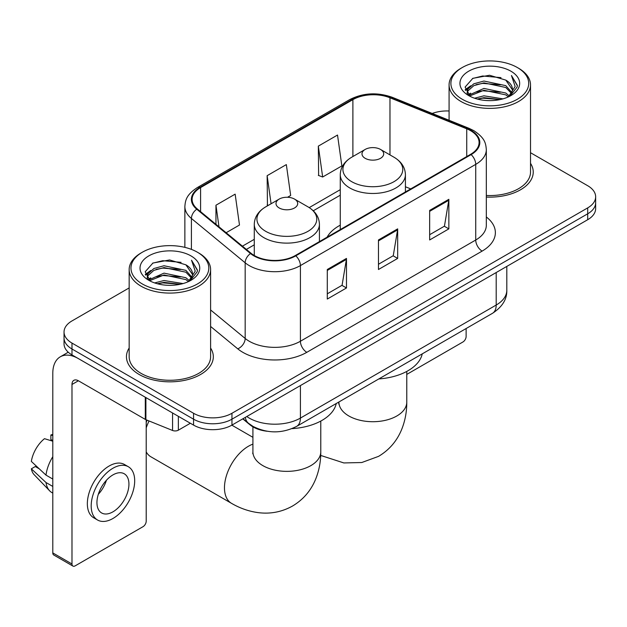 <?xml version="1.0" encoding="UTF-8"?>
<svg xmlns="http://www.w3.org/2000/svg" width="627" height="627" viewBox="0 0 627 627"><rect width="100%" height="100%" fill="white"/><g stroke="black" fill="none" stroke-linecap="round" stroke-linejoin="round"><path stroke-width="0.94" d="M340.265 225.171A47.958 27.69 0 0 0 327.098 237.178M267.204 431.258A27.149 15.675 180 0 1 250.032 424.847L242.767 418.852M129.162 287.918L71.987 320.922A27.149 15.675 0 0 0 64.04 332.004L64.04 343.831A27.149 15.675 0 0 0 71.987 354.913L193.555 425.098A27.149 15.675 0 0 0 231.951 425.098L587.703 219.709A27.149 15.675 0 0 0 595.65 208.626L595.65 202.717A27.149 15.675 0 0 1 587.703 213.799A27.149 15.675 0 0 0 595.65 202.717L595.65 196.807A27.149 15.675 0 0 0 587.703 185.725L530.52 152.714M64.04 332.004A27.149 15.675 0 0 0 71.987 343.087L193.555 413.279A27.149 15.675 0 0 0 231.951 413.279L231.951 419.189L587.703 213.799L231.951 419.189A27.149 15.675 0 0 1 193.555 419.189A27.149 15.675 0 0 0 231.951 419.189L231.951 425.098M71.987 343.087L71.987 349.004L193.555 419.189L71.987 349.004A27.149 15.675 0 0 1 64.04 337.922A27.149 15.675 0 0 0 71.987 349.004L71.987 354.913M129.162 348.032A43.435 25.08 0 0 0 126.45 356.755A43.435 25.08 0 0 0 139.17 374.491A43.435 25.08 0 0 0 186.509 379.923A43.435 25.08 0 0 0 213.321 356.755A43.435 25.08 0 0 0 210.601 348.032A43.435 25.08 0 0 1 213.321 356.755A43.435 25.08 0 0 1 186.509 379.923A43.435 25.08 0 0 1 139.17 374.491A43.435 25.08 0 0 1 126.45 356.755A43.435 25.08 0 0 1 129.162 348.032M470.611 130.682A28.96 16.717 180 0 1 479.091 142.501A28.96 16.717 180 0 1 470.611 154.32L295.293 255.542A28.96 16.717 180 0 1 251.098 253.308L197.34 208.979A28.96 16.717 180 0 1 192.105 199.394A28.96 16.717 180 0 1 200.585 187.575L352.891 99.646A28.96 16.717 180 0 1 389.97 97.773L466.739 128.809A28.96 16.717 180 0 1 470.611 130.682M471.12 130.385A29.681 17.133 0 0 0 467.154 128.464L390.386 97.428A29.681 17.133 0 0 0 352.374 99.348L200.076 187.277A29.681 17.133 0 0 0 196.753 209.222L250.502 253.543A29.681 17.133 0 0 0 295.803 255.832L471.12 154.618A29.681 17.133 0 0 0 471.12 130.385M327.286 269.5L327.286 299.055L346.48 287.973L346.48 258.418L327.286 269.5M327.286 293.812L342.068 285.277L346.402 259.406A7.242 4.177 -120 0 0 346.48 258.418M341.942 285.356L346.48 287.973M429.66 210.398L429.66 239.953L448.854 228.871L448.854 199.315L429.66 210.398M429.66 234.71L444.441 226.175L448.775 200.295A7.242 4.177 -120 0 0 448.854 199.315M444.316 226.245L448.854 228.871M378.473 239.953L378.473 269.5L397.667 258.418L397.667 228.871L378.473 239.953M378.473 264.257L393.254 255.722L397.589 229.85A7.242 4.177 -120 0 0 397.667 228.871M393.129 255.8L397.667 258.418M486.325 197.05A43.435 25.08 0 0 0 533.24 172.057A43.435 25.08 0 0 0 530.52 163.326A43.435 25.08 0 0 1 533.24 172.057A43.435 25.08 0 0 1 486.325 197.05M231.951 413.279L587.703 207.89A27.149 15.675 0 0 0 595.65 196.807M449.081 110.995A27.149 15.675 0 0 0 432.207 113.456M318.328 146.122L322.662 177.002L341.856 165.92L337.522 135.04L318.328 146.122L318.634 175.497M226.135 232.727L239.483 225.022L235.149 194.143L215.954 205.225L215.954 224.325M287.55 197.27L290.669 195.467L286.335 164.595L267.141 175.678L267.447 205.045M268.301 205.366L267.141 204.935M267.141 175.678L271.083 203.759M322.662 177.002L318.328 175.38M215.954 205.225L218.988 226.825M406.774 374.405L462.93 341.981A4.522 2.61 120 0 0 466.127 336.44L466.127 328.524M462.287 99.278A38.913 22.462 0 0 0 517.314 99.278A38.913 22.462 0 0 0 517.314 67.512L518.6 68.249A40.716 23.512 0 0 1 530.52 84.872A40.716 23.512 0 0 1 505.386 106.59A40.716 23.512 0 0 1 461.01 101.496A40.716 23.512 0 0 1 449.081 84.872A40.716 23.512 0 0 1 461.01 68.249L462.287 67.512A38.913 22.462 0 0 0 462.287 99.278M486.325 195.475A40.716 23.512 0 0 0 530.52 172.057L530.52 84.872M474.561 98.22L483.95 95.813L502.987 98.862M477.249 99.035L483.95 97.663L500.205 99.552M468.714 95.21L483.95 88.423L505.801 93.039L509.312 95.955M469.639 95.97L483.95 90.272L505.801 94.881L508.34 96.824M467.452 93.94L467.186 92.122L467.954 89.042L473.808 83.799L483.95 81.04L505.801 85.648L511.781 92.435M467.248 93.047L467.954 90.884L473.808 85.648L483.95 82.882L505.801 87.498L511.35 93.313M508.113 97.013A22.619 13.057 0 0 0 512.424 89.34A22.619 13.057 0 0 0 505.801 80.107L512.416 89.786M510.919 71.204A29.861 17.242 0 0 0 468.753 71.164A29.861 17.242 0 0 0 468.557 95.508A29.861 17.242 0 0 0 468.69 95.586A29.861 17.242 0 0 0 511.052 95.508A29.861 17.242 0 0 0 510.919 71.204M505.801 80.107L489.546 75.256L472.844 78.328L465.101 87.075L470.234 96.409M509.963 96.111L517.173 86.957L517.322 85.319L511.452 75.506L515.151 86.502L508.348 96.911M518.6 68.249L517.314 67.512A38.913 22.462 0 0 0 462.287 67.512M511.452 75.506L517.314 85.687M472.452 78.524L482.68 75.992L501.004 77.638M465.391 90.406L468.73 87.788M476.081 84.661L482.68 83.383L500.354 84.833M476.081 92.051L482.68 90.774L500.354 92.224M477.437 99.09L482.68 98.165L500.181 99.56M465.203 89.685L470.681 85.789M468.118 94.653L470.681 93.172M365.165 158.31A10.855 6.27 0 0 0 380.518 158.31A10.855 6.27 0 0 0 380.518 149.445L393.999 157.228A29.924 17.274 0 0 1 393.999 181.665A29.924 17.274 0 0 1 351.684 181.665A29.924 17.274 0 0 1 351.684 157.228C344.309 161.609 340.508 167.417 340.265 174.667A32.573 18.81 0 0 0 349.803 187.967A32.573 18.81 0 0 0 385.307 192.042A32.573 18.81 0 0 0 405.418 174.667C405.175 167.417 401.374 161.609 393.999 157.228L380.518 149.445A10.855 6.27 0 0 0 365.165 149.445A10.855 6.27 0 0 0 365.165 158.31M378.826 378.927A49.768 28.732 0 0 0 422.245 353.855M146.209 422.308A24.884 14.366 -60 0 1 147.11 420.176M149.069 420.968A33.936 19.594 120 0 0 146.209 427.88M146.209 451.879A33.936 19.594 120 0 0 150.872 456.777L231.488 503.324A33.936 19.594 -60 0 1 226.292 476.136A33.936 19.594 -60 0 1 248.457 446.228A33.936 19.594 -60 0 1 252.916 444.135M279.172 207.96A10.855 6.27 0 0 0 294.525 207.96A10.855 6.27 0 0 0 294.525 199.096L308.006 206.879A29.924 17.274 0 0 1 308.006 231.308A29.924 17.274 0 0 1 265.683 231.308A29.924 17.274 0 0 1 265.683 206.879C258.316 211.252 254.515 217.067 254.272 224.317A32.573 18.81 0 0 0 263.81 237.617A32.573 18.81 0 0 0 299.314 241.693A32.573 18.81 0 0 0 319.425 224.317C319.182 217.067 315.373 211.252 308.006 206.879L294.525 199.096A10.855 6.27 0 0 0 279.172 199.096A10.855 6.27 0 0 0 279.172 207.96M292.002 428.633A49.768 28.732 0 0 0 336.252 403.506M178.358 416.32L178.358 430.177L190.357 423.249M145.292 397.228L78.391 358.605A36.194 20.895 -120 0 0 60.294 356.81A36.194 20.895 -120 0 0 52.793 373.378L52.793 552.912L71.987 563.994L71.987 384.461A9.052 5.228 60 0 1 73.861 380.323A9.052 5.228 60 0 1 78.391 380.769L145.292 419.392L145.292 397.228A4.522 2.61 0 0 0 145.895 397.526M71.987 563.994A4.522 2.61 120 0 0 72.928 566.071L53.734 554.989A4.522 2.61 -60 0 1 52.793 552.912M72.928 566.071A4.522 2.61 120 0 0 75.185 565.844L143.011 526.688A4.522 2.61 120 0 0 146.209 521.147L146.209 419.816M178.358 430.177A4.522 2.61 180 0 1 172.566 430.475L145.895 419.69A4.522 2.61 180 0 1 145.292 419.392M112.938 511.836A22.619 13.057 120 0 0 127.72 491.905A22.619 13.057 120 0 0 124.248 473.777A22.619 13.057 120 0 0 112.938 474.898A22.619 13.057 120 0 0 98.157 494.828A22.619 13.057 120 0 0 101.629 512.957A22.619 13.057 120 0 0 112.938 511.836M98.321 494.303A22.619 13.057 120 0 0 106.441 480.243M52.793 435.569L50.873 434.989L50.873 439.535L52.793 440.64M128.323 466.723L124.483 464.505A30.762 17.76 120 0 0 109.098 466.033A30.762 17.76 120 0 0 89.003 493.143A30.762 17.76 120 0 0 93.721 517.792L97.553 520.01A30.762 17.76 120 0 0 112.938 518.49A30.762 17.76 120 0 0 133.034 491.372A30.762 17.76 120 0 0 128.323 466.723A30.762 17.76 120 0 0 112.938 468.244A30.762 17.76 120 0 0 92.843 495.361A30.762 17.76 120 0 0 97.553 520.01M52.793 456.722A29.861 17.242 120 0 0 45.998 475.125L31.35 461.417A23.528 13.582 120 0 1 44.478 438.681L52.793 441.204M52.793 479.052L45.998 475.125M39.274 468.839L35.284 466.535L31.35 468.808L45.998 482.516L52.793 486.434M45.998 482.516A29.861 17.242 120 0 0 49.682 490.855A29.861 17.242 120 0 0 51.939 492.626L52.793 493.12M52.793 434.456A23.528 13.582 120 0 0 50.873 434.989M31.35 468.808A23.528 13.582 120 0 0 34.132 474.663L49.682 490.855M142.368 283.984A38.913 22.462 0 0 0 197.395 283.984A38.913 22.462 0 0 0 197.395 252.211L198.681 252.955A40.716 23.512 0 0 1 210.601 269.579A40.716 23.512 0 0 1 185.467 291.296A40.716 23.512 0 0 1 141.091 286.202A40.716 23.512 0 0 1 129.162 269.579A40.716 23.512 0 0 1 141.091 252.955L142.368 252.211A38.913 22.462 0 0 0 142.368 283.984M129.162 269.579L129.162 356.755A40.716 23.512 0 0 0 141.091 373.378A40.716 23.512 0 0 0 185.467 378.481A40.716 23.512 0 0 0 210.601 356.755L210.601 269.579M154.642 282.926L164.031 280.52L183.068 283.569M157.33 283.741L164.031 282.362L180.286 284.258M148.811 279.877L164.031 273.129L185.882 277.737L189.393 280.653M149.72 280.677L164.031 274.979L185.882 279.587L188.421 281.531M147.533 278.647L147.267 276.828L148.035 273.74L153.889 268.505L164.031 265.738L185.882 270.355L191.862 277.142M147.329 277.753L148.035 275.59L153.889 270.355L164.031 267.588L185.882 272.196L191.431 278.02M188.194 281.719A22.619 13.057 0 0 0 192.505 274.046A22.619 13.057 0 0 0 185.882 264.813L192.497 274.493M191 255.91A29.861 17.242 0 0 0 148.834 255.871A29.861 17.242 0 0 0 148.638 280.214A29.861 17.242 0 0 0 148.771 280.293A29.861 17.242 0 0 0 191.125 280.214A29.861 17.242 0 0 0 191 255.91M185.882 264.813L169.627 259.962L152.925 263.034L145.182 271.781L150.315 281.108M190.044 280.818L197.254 271.663L197.403 270.025L191.533 260.213L195.232 271.201L188.429 281.609M198.681 252.955L197.395 252.211A38.913 22.462 0 0 0 142.368 252.211M191.533 260.213L197.395 270.394M152.533 263.222L162.761 260.699L181.085 262.345M145.472 275.112L148.811 272.494M156.162 269.367L162.761 268.09L180.435 269.539M156.162 276.758L162.761 275.48L180.435 276.93M157.518 283.788L162.761 282.863L180.262 284.266M145.284 274.391L150.762 270.488M148.199 279.352L150.762 277.879M246.795 416.532A36.194 20.895 0 0 0 249.225 418.084A36.194 20.895 0 0 0 300.411 418.084L496.2 305.043A36.194 20.895 0 0 0 506.804 290.262C507.071 299.244 502.282 306.932 492.454 313.328L296.665 426.368A18.097 10.447 60 0 0 300.411 418.084L300.411 385.574M496.2 272.533L496.2 305.043A18.097 10.447 60 0 1 492.454 313.328M245.329 417.378A18.097 12.101 129.5 0 0 248.48 423.256L242.986 418.726M587.703 219.709L587.703 207.89M193.555 425.098L193.555 413.279M486.325 216.966A45.246 26.122 180 0 1 482.124 251.106L306.807 352.327A9.052 5.228 60 0 1 300.411 341.245L475.728 240.023A36.194 20.895 0 0 0 486.325 225.25L486.325 149.594A36.194 20.895 180 0 1 475.728 164.368A9.052 5.228 -120 0 0 471.12 154.618M306.807 352.327A45.246 26.122 180 0 1 242.829 352.327A45.246 26.122 180 0 1 237.758 348.839L210.601 326.448M250.502 253.543A9.052 6.051 129.5 0 0 245.173 262.799L245.173 338.455A36.194 20.895 0 0 0 249.225 341.245A36.194 20.895 0 0 0 300.411 341.245L300.411 265.589A36.194 20.895 180 0 1 245.173 262.799L191.415 218.47A36.194 20.895 180 0 1 184.871 206.487L184.871 247.367M486.325 149.594C485.745 143.371 485.165 138.199 473.855 130.675L469.098 128.363A9.052 4.24 112 0 0 467.154 128.464M469.098 128.363L392.322 97.326C377.336 92.028 363.111 92.796 349.647 99.638A9.052 5.228 60 0 1 352.374 99.348M200.076 187.277A9.052 5.228 -120 0 0 197.34 187.567C186.368 194.762 185.373 200.185 184.871 206.487M196.753 209.222A9.052 6.051 129.5 0 0 191.415 218.47L191.415 249.389M392.322 97.326A9.052 4.24 112 0 0 390.386 97.428M295.803 255.832A9.052 5.228 60 0 1 300.411 265.589L475.728 164.368L475.728 240.023A9.052 5.228 60 0 0 482.124 251.106M210.601 309.95L245.173 338.455A9.052 6.051 -50.5 0 1 237.758 348.839M200.585 187.575L200.585 211.66M466.739 128.809L466.739 156.554M389.97 97.773L389.97 154.9M410.709 188.899L405.418 186.76M352.891 99.646L352.891 156.531M340.265 189.675L309.213 207.608M254.272 239.326L242.437 246.16M378.473 240.886L397.589 229.85M429.66 211.338L448.775 200.295M327.286 270.441L346.402 259.406M406.774 371.427L406.774 402.126A33.936 19.594 180 0 1 396.836 415.975A33.936 19.594 180 0 1 348.847 415.975A33.936 19.594 180 0 1 338.909 402.126L338.752 404.062M320.781 421.07L320.781 451.769A33.936 19.594 180 0 1 310.843 465.626A33.936 19.594 180 0 1 262.854 465.626A33.936 19.594 180 0 1 252.916 451.769L252.759 453.713M71.987 384.461L78.391 380.769M145.895 397.581L145.895 419.69M172.566 430.475L172.566 412.981M296.665 426.368C282.103 433.68 267.533 433.68 252.971 426.368L248.48 423.256M506.804 290.262L506.804 266.412M349.647 99.638L197.34 187.567M340.265 195.185L313.265 210.782M254.272 244.836L246.364 249.405M467.186 93.627L467.186 92.122M449.081 120.274L449.081 84.872M406.774 402.126C406.821 411.79 405.105 420.944 401.617 429.573C396.875 441.079 389.195 450.006 378.559 456.362L361.763 462.53L343.839 462.938L320.703 455.437M405.418 191.956L405.418 174.667M340.265 229.576L340.265 174.667M365.165 149.445L351.684 157.228M320.781 451.769C320.828 461.441 319.112 470.587 315.624 479.224C310.882 490.722 303.202 499.656 292.566 506.013C281.75 512.04 270.174 514.226 257.846 512.588C248.621 511.287 239.835 508.199 231.488 503.324M319.425 241.607L319.425 224.317M254.272 255.495L254.272 224.317M279.172 199.096L265.683 206.879M252.916 437.325L231.841 425.161M252.916 426.846L252.916 451.769M60.294 356.81L68.249 352.217M147.267 278.333L147.267 276.828"/></g></svg>
